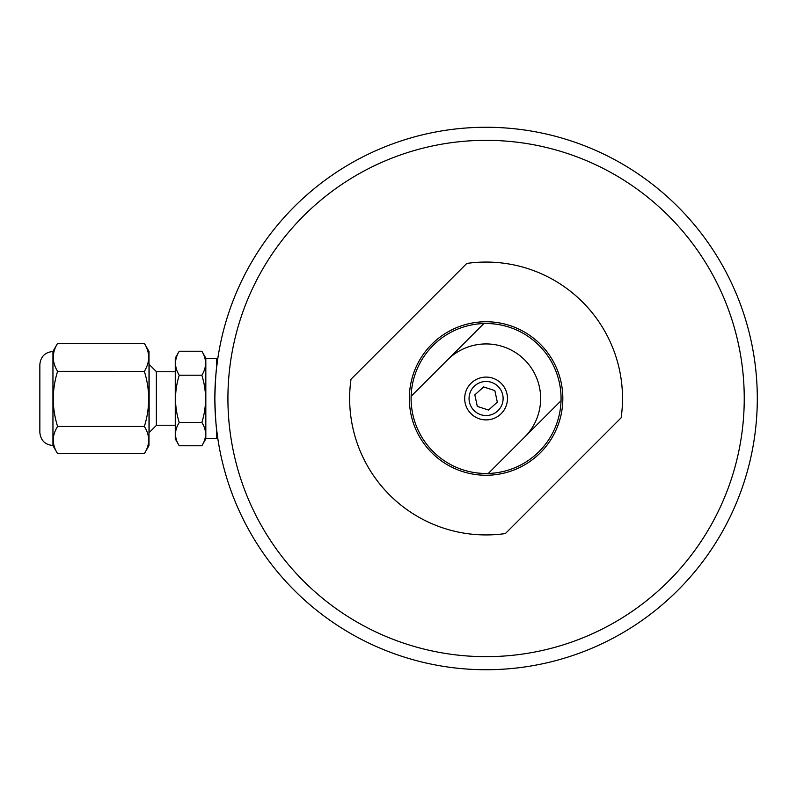<?xml version="1.0" encoding="UTF-8"?>
<svg xmlns="http://www.w3.org/2000/svg" width="797" height="797" viewBox="0 0 797 797"><rect width="100%" height="100%" fill="white"/><g stroke="black" fill="none" stroke-linecap="round" stroke-linejoin="round"><path stroke-width="1.2" d="M447.496 359.915A54.575 54.575 0 0 1 524.665 359.915A54.575 54.575 0 0 1 524.665 437.085M205.825 358.66L216.744 358.66L216.744 366.53L217.601 359.975C216.226 367.138 215.31 379.98 214.851 398.5C215.31 417.02 216.226 429.862 217.601 437.025L216.744 430.47L217.601 437.025L216.744 430.47L216.744 438.34L205.825 438.34M305.64 583.135A258.168 258.168 0 0 1 416.403 149.916A258.168 258.168 0 0 1 736.199 462.449A258.168 258.168 0 0 1 305.64 583.135M296.504 592.48A271.229 271.229 0 0 0 748.851 465.687A271.229 271.229 0 0 0 412.876 137.333A271.229 271.229 0 0 0 296.504 592.48M474.046 386.465A17.026 17.026 0 0 0 481.677 414.948A17.026 17.026 0 0 0 502.528 394.097A17.026 17.026 0 0 0 474.046 386.465M411.132 396.268A74.988 74.988 0 0 0 488.312 473.448L561.028 400.732A74.988 74.988 0 0 0 483.849 323.552L411.132 396.268A74.988 74.988 0 0 1 483.849 323.552M561.028 400.732A74.988 74.988 0 0 1 488.312 473.448M470.947 383.367A21.399 21.399 0 0 1 506.753 392.961A21.399 21.399 0 0 1 480.541 419.172A21.399 21.399 0 0 1 470.947 383.367M505.378 533.562A136.436 136.436 0 0 1 351.019 379.203L466.783 263.438A136.436 136.436 0 0 1 621.142 417.797L505.378 533.562M540.346 344.234A76.741 76.741 0 0 1 505.946 472.631A76.741 76.741 0 0 1 411.949 378.635A76.741 76.741 0 0 1 540.346 344.234M474.843 394.864L483.61 386.953L494.847 390.59L497.318 402.136L488.551 410.047L477.313 406.41L474.843 394.864M39.85 423.775L39.85 432.412L39.85 423.775M39.85 432.412C40.627 440.372 44.991 444.736 52.951 445.513C44.991 444.736 40.627 440.372 39.85 432.412L39.85 364.588C40.627 356.628 44.991 352.264 52.951 351.487C44.991 352.264 40.627 356.628 39.85 364.588L39.85 381.046M149.139 364.388L149.139 432.612L156.361 425.389L156.361 371.611L149.139 364.388M175.27 358.112L175.27 438.888L179.235 445.762C174.304 438.001 174.304 430.241 179.235 422.48C174.304 406.729 174.304 390.978 179.235 375.228C174.304 367.228 174.304 359.238 179.235 351.238L175.27 358.112M179.235 351.238L201.86 351.238C206.792 359.238 206.792 367.228 201.86 375.228C206.792 390.978 206.792 406.729 201.86 422.48C206.792 430.241 206.792 438.001 201.86 445.762L179.235 445.762M201.86 351.238L205.825 358.112L205.825 438.888L201.86 445.762M201.86 422.48L179.235 422.48M201.86 375.228L179.235 375.228M144.357 426.465L57.583 426.465C51.845 408.094 51.845 389.723 57.583 371.362L144.357 371.362L57.583 371.332C51.845 362.017 51.845 352.692 57.583 343.368L144.357 343.368L148.999 351.407L148.999 445.593L144.357 453.632L57.583 453.632L52.951 445.593L52.951 351.407L57.583 343.368L144.357 343.368C150.095 352.692 150.095 362.017 144.357 371.332L144.357 371.362C150.095 389.723 150.095 408.094 144.357 426.465L144.357 426.485C150.095 435.531 150.095 444.587 144.357 453.632M57.583 453.632C51.845 444.587 51.845 435.531 57.583 426.485L144.357 426.485M39.85 415.954L39.85 389.902M156.361 425.239L175.27 425.239M156.361 371.761L175.27 371.761"/></g></svg>

